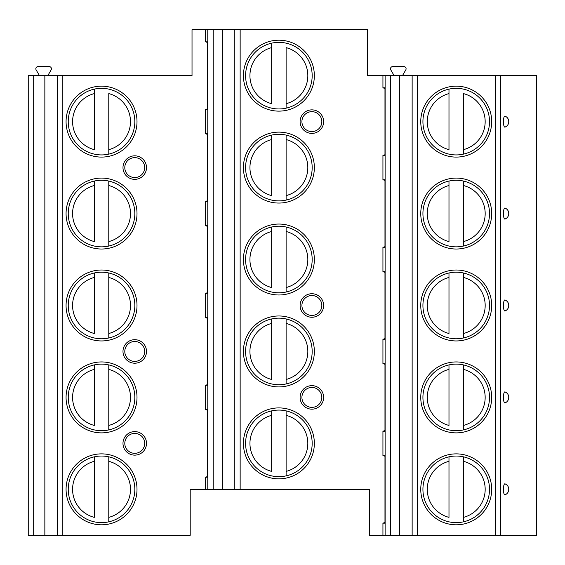 <?xml version="1.0" encoding="UTF-8"?>
<svg xmlns="http://www.w3.org/2000/svg" width="565" height="565" viewBox="0 0 565 565"><rect width="100%" height="100%" fill="white"/><g stroke="black" fill="none" stroke-linecap="round" stroke-linejoin="round"><path stroke-width="0.85" d="M500.731 535.302L500.731 75.661L536.75 75.661L536.75 535.302L369.362 535.302L369.362 489.339L222.2 489.339L222.2 29.698L367.554 29.698L367.554 75.661L382.936 75.661L382.936 87.787L384.97 87.787L384.97 155.467L382.936 155.467L384.97 154.732M207.63 42.559L205.589 41.824L205.589 29.698L192.022 29.698L192.022 75.661L28.25 75.661L28.25 535.302L190.207 535.302L190.207 489.339L205.589 489.339L205.589 477.213L207.63 476.479M205.589 29.698L222.2 29.698M207.63 134.484L205.589 133.75L205.589 109.504L207.63 108.763M207.63 226.417L205.589 225.675L205.589 201.43L207.63 200.695M207.63 318.342L205.589 317.608L205.589 293.355L207.63 292.621M207.63 410.268L205.589 409.533L205.589 385.288L207.63 384.546M66.07 121.623A35.468 35.468 0 0 0 101.538 157.091A35.468 35.468 0 0 0 137.005 121.623A35.468 35.468 0 0 0 101.538 86.155A35.468 35.468 0 0 0 66.07 121.623M66.07 213.556A35.468 35.468 0 0 0 101.538 249.024A35.468 35.468 0 0 0 137.005 213.556A35.468 35.468 0 0 0 101.538 178.088A35.468 35.468 0 0 0 66.07 213.556M66.07 305.481A35.468 35.468 0 0 0 101.538 340.949A35.468 35.468 0 0 0 137.005 305.481A35.468 35.468 0 0 0 101.538 270.014A35.468 35.468 0 0 0 66.07 305.481M66.07 397.407A35.468 35.468 0 0 0 101.538 432.882A35.468 35.468 0 0 0 137.005 397.407A35.468 35.468 0 0 0 101.538 361.939A35.468 35.468 0 0 0 66.07 397.407M66.07 489.339A35.468 35.468 0 0 0 101.538 524.807A35.468 35.468 0 0 0 137.005 489.339A35.468 35.468 0 0 0 101.538 453.872A35.468 35.468 0 0 0 66.07 489.339M134.745 155.827A11.759 11.759 0 0 1 146.505 167.593A11.759 11.759 0 0 1 134.745 179.352A11.759 11.759 0 0 1 122.986 167.593A11.759 11.759 0 0 1 134.745 155.827M134.745 339.685A11.759 11.759 0 0 1 146.505 351.444A11.759 11.759 0 0 1 134.745 363.21A11.759 11.759 0 0 1 122.986 351.444A11.759 11.759 0 0 1 134.745 339.685M134.745 431.611A11.759 11.759 0 0 1 146.505 443.377A11.759 11.759 0 0 1 134.745 455.136A11.759 11.759 0 0 1 122.986 443.377A11.759 11.759 0 0 1 134.745 431.611M205.589 409.533L207.63 409.533L207.63 477.213L205.589 477.213M205.589 317.608L207.63 317.608L207.63 385.288L205.589 385.288M205.589 225.675L207.63 225.675L207.63 293.355L205.589 293.355M205.589 133.75L207.63 133.75L207.63 201.43L205.589 201.43M205.589 41.824L207.63 41.824L207.63 109.504L205.589 109.504M222.2 489.339L205.589 489.339M382.936 535.302L382.936 523.176L384.97 522.441M384.97 88.521L382.936 87.787M384.97 180.454L382.936 179.712L382.936 155.467M384.97 272.379L382.936 271.645L382.936 247.392L384.97 246.658M384.97 364.305L382.936 363.57L382.936 339.325L384.97 338.583M384.97 456.238L382.936 455.496L382.936 431.25L384.97 430.516M243.409 167.593A35.468 35.468 0 0 0 278.884 203.061A35.468 35.468 0 0 0 314.352 167.593A35.468 35.468 0 0 0 278.884 132.118A35.468 35.468 0 0 0 243.409 167.593M243.409 259.519A35.468 35.468 0 0 0 278.884 294.987A35.468 35.468 0 0 0 314.352 259.519A35.468 35.468 0 0 0 278.884 224.051A35.468 35.468 0 0 0 243.409 259.519M243.409 351.444A35.468 35.468 0 0 0 278.884 386.912A35.468 35.468 0 0 0 314.352 351.444A35.468 35.468 0 0 0 278.884 315.976A35.468 35.468 0 0 0 243.409 351.444M243.409 443.377A35.468 35.468 0 0 0 278.884 478.845A35.468 35.468 0 0 0 314.352 443.377A35.468 35.468 0 0 0 278.884 407.909A35.468 35.468 0 0 0 243.409 443.377M243.409 75.661A35.468 35.468 0 0 0 278.884 111.128A35.468 35.468 0 0 0 314.352 75.661A35.468 35.468 0 0 0 278.884 40.193A35.468 35.468 0 0 0 243.409 75.661M311.873 133.389A11.759 11.759 0 0 1 300.107 121.623A11.759 11.759 0 0 1 311.873 109.864A11.759 11.759 0 0 1 323.632 121.623A11.759 11.759 0 0 1 311.873 133.389M311.873 317.248A11.759 11.759 0 0 1 300.107 305.481A11.759 11.759 0 0 1 311.873 293.722A11.759 11.759 0 0 1 323.632 305.481A11.759 11.759 0 0 1 311.873 317.248M311.873 409.173A11.759 11.759 0 0 1 300.107 397.407A11.759 11.759 0 0 1 311.873 385.648A11.759 11.759 0 0 1 323.632 397.407A11.759 11.759 0 0 1 311.873 409.173M245.584 75.661A33.3 33.3 0 0 1 278.884 42.368A33.3 33.3 0 0 1 312.177 75.661A33.3 33.3 0 0 1 278.884 108.96A33.3 33.3 0 0 1 245.584 75.661M271.645 43.159L271.645 47.63L271.645 43.159M271.645 103.692L271.645 47.63A28.949 28.949 0 0 0 271.645 103.692M286.116 108.162L286.116 47.63A28.949 28.949 0 0 1 286.116 103.692L286.116 108.162M245.584 167.593A33.3 33.3 0 0 1 278.884 134.293A33.3 33.3 0 0 1 312.177 167.593A33.3 33.3 0 0 1 278.884 200.886A33.3 33.3 0 0 1 245.584 167.593M271.645 135.091L271.645 139.562L271.645 135.091M271.645 195.617L271.645 139.562A28.949 28.949 0 0 0 271.645 195.617M286.116 135.091L286.116 139.562L286.116 135.091M286.116 195.617L286.116 139.562A28.949 28.949 0 0 1 286.116 195.617L286.116 200.088L286.116 195.617M245.584 259.519A33.3 33.3 0 0 1 278.884 226.219A33.3 33.3 0 0 1 312.177 259.519A33.3 33.3 0 0 1 278.884 292.811A33.3 33.3 0 0 1 245.584 259.519M271.645 227.017L271.645 231.488L271.645 227.017M271.645 287.55L271.645 231.488A28.949 28.949 0 0 0 271.645 287.55M286.116 227.017L286.116 231.488L286.116 227.017M286.116 287.55L286.116 231.488A28.949 28.949 0 0 1 286.116 287.55L286.116 292.02L286.116 287.55M245.584 351.444A33.3 33.3 0 0 1 278.884 318.152A33.3 33.3 0 0 1 312.177 351.444A33.3 33.3 0 0 1 278.884 384.744A33.3 33.3 0 0 1 245.584 351.444M271.645 318.943L271.645 323.413L271.645 318.943M271.645 379.475L271.645 323.413A28.949 28.949 0 0 0 271.645 379.475M286.116 318.943L286.116 323.413L286.116 318.943M286.116 379.475L286.116 323.413A28.949 28.949 0 0 1 286.116 379.475L286.116 383.946L286.116 379.475M245.584 443.377A33.3 33.3 0 0 1 278.884 410.077A33.3 33.3 0 0 1 312.177 443.377A33.3 33.3 0 0 1 278.884 476.669A33.3 33.3 0 0 1 245.584 443.377M271.645 410.875L271.645 415.346L271.645 410.875M271.645 471.401L271.645 415.346A28.949 28.949 0 0 0 271.645 471.401M286.116 410.875L286.116 415.346L286.116 410.875M286.116 471.401L286.116 415.346A28.949 28.949 0 0 1 286.116 471.401L286.116 475.871L286.116 471.401M382.936 455.496L384.97 455.496L384.97 523.176L382.936 523.176M382.936 363.57L384.97 363.57L384.97 431.25L382.936 431.25M382.936 271.645L384.97 271.645L384.97 339.325L382.936 339.325M382.936 179.712L384.97 179.712L384.97 247.392L382.936 247.392M500.731 75.661L382.936 75.661M394.137 75.661L390.789 69.869A2.168 2.168 0 0 1 392.675 66.614L403.918 66.614A2.168 2.168 0 0 1 405.804 69.869L402.457 75.661M506.289 116.814L504.99 116.122A5.53 1.434 90 0 0 503.422 121.623A5.53 1.434 90 0 0 504.99 127.125L506.289 126.44M507.102 125.755L507.681 125.063M508.112 124.378L508.634 123.001M508.733 122.464L508.733 120.79M508.634 120.253L508.112 118.876M507.681 118.184L507.102 117.499M506.289 218.365L504.99 219.058A5.53 1.434 90 0 1 503.422 213.556A5.53 1.434 90 0 1 504.99 208.054L506.289 208.739M507.102 209.424L507.681 210.116M508.112 210.802L508.634 212.179M508.733 212.715L508.733 214.389M508.634 214.926L508.112 216.303M507.681 216.995L507.102 217.68M506.289 310.298L504.99 310.983A5.53 1.434 90 0 1 503.422 305.481A5.53 1.434 90 0 1 504.99 299.98L506.289 300.665M507.102 301.357L507.681 302.042M508.112 302.734L508.634 304.104M508.733 304.641L508.733 306.322M508.634 306.859L508.112 308.236M507.681 308.921L507.102 309.606M506.289 402.224L504.99 402.916A5.53 1.434 90 0 1 503.422 397.407A5.53 1.434 90 0 1 504.99 391.905L506.289 392.597M507.102 393.282L507.681 393.975M508.112 394.66L508.634 396.037M508.733 396.574L508.733 398.247M508.634 398.784L508.112 400.161M507.681 400.846L507.102 401.538M506.289 494.156L504.99 494.841A5.53 1.434 90 0 1 503.422 489.339A5.53 1.434 90 0 1 504.99 483.838L506.289 484.523M507.102 485.215L507.681 485.9M508.112 486.585L508.634 487.962M508.733 488.499L508.733 490.173M508.634 490.717L508.112 492.087M507.681 492.779L507.102 493.464M504.99 116.122A5.883 5.883 0 0 1 504.99 127.125M420.756 121.623A35.468 35.468 0 0 0 456.223 157.091A35.468 35.468 0 0 0 491.691 121.623A35.468 35.468 0 0 0 456.223 86.155A35.468 35.468 0 0 0 420.756 121.623M420.756 213.556A35.468 35.468 0 0 0 456.223 249.024A35.468 35.468 0 0 0 491.691 213.556A35.468 35.468 0 0 0 456.223 178.088A35.468 35.468 0 0 0 420.756 213.556M420.756 305.481A35.468 35.468 0 0 0 456.223 340.949A35.468 35.468 0 0 0 491.691 305.481A35.468 35.468 0 0 0 456.223 270.014A35.468 35.468 0 0 0 420.756 305.481M420.756 397.407A35.468 35.468 0 0 0 456.223 432.882A35.468 35.468 0 0 0 491.691 397.407A35.468 35.468 0 0 0 456.223 361.939A35.468 35.468 0 0 0 420.756 397.407M420.756 489.339A35.468 35.468 0 0 0 456.223 524.807A35.468 35.468 0 0 0 491.691 489.339A35.468 35.468 0 0 0 456.223 453.872A35.468 35.468 0 0 0 420.756 489.339M399.54 535.302L399.54 75.661M422.924 121.623A33.3 33.3 0 0 1 456.223 88.331A33.3 33.3 0 0 1 489.516 121.623A33.3 33.3 0 0 1 456.223 154.923A33.3 33.3 0 0 1 422.924 121.623M448.984 89.129L448.984 93.599L448.984 89.129M448.984 149.654L448.984 93.599A28.949 28.949 0 0 0 448.984 149.654M463.462 154.125L463.462 93.599A28.949 28.949 0 0 1 463.462 149.654L463.462 154.125M422.924 213.556A33.3 33.3 0 0 1 456.223 180.256A33.3 33.3 0 0 1 489.516 213.556A33.3 33.3 0 0 1 456.223 246.849A33.3 33.3 0 0 1 422.924 213.556M448.984 181.054L448.984 185.525L448.984 181.054M448.984 241.587L448.984 185.525A28.949 28.949 0 0 0 448.984 241.587M463.462 181.054L463.462 185.525L463.462 181.054M463.462 241.587L463.462 185.525A28.949 28.949 0 0 1 463.462 241.587L463.462 246.058L463.462 241.587M422.924 305.481A33.3 33.3 0 0 1 456.223 272.189A33.3 33.3 0 0 1 489.516 305.481A33.3 33.3 0 0 1 456.223 338.781A33.3 33.3 0 0 1 422.924 305.481M448.984 272.98L448.984 277.45L448.984 272.98M448.984 333.512L448.984 277.45A28.949 28.949 0 0 0 448.984 333.512M463.462 272.98L463.462 277.45L463.462 272.98M463.462 333.512L463.462 277.45A28.949 28.949 0 0 1 463.462 333.512L463.462 337.983L463.462 333.512M422.924 397.407A33.3 33.3 0 0 1 456.223 364.114A33.3 33.3 0 0 1 489.516 397.407A33.3 33.3 0 0 1 456.223 430.707A33.3 33.3 0 0 1 422.924 397.407M448.984 364.912L448.984 369.383L448.984 364.912M448.984 425.438L448.984 369.383A28.949 28.949 0 0 0 448.984 425.438M463.462 364.912L463.462 369.383L463.462 364.912M463.462 425.438L463.462 369.383A28.949 28.949 0 0 1 463.462 425.438L463.462 429.909L463.462 425.438M422.924 489.339A33.3 33.3 0 0 1 456.223 456.04A33.3 33.3 0 0 1 489.516 489.339A33.3 33.3 0 0 1 456.223 522.632A33.3 33.3 0 0 1 422.924 489.339M448.984 456.838L448.984 461.308L448.984 456.838M448.984 517.37L448.984 461.308A28.949 28.949 0 0 0 448.984 517.37M463.462 456.838L463.462 461.308L463.462 456.838M463.462 517.37L463.462 461.308A28.949 28.949 0 0 1 463.462 517.37L463.462 521.841L463.462 517.37M504.99 208.054A5.883 5.883 0 0 1 504.99 219.058A5.883 5.883 0 0 0 504.99 208.054M504.99 299.98A5.883 5.883 0 0 1 504.99 310.983A5.883 5.883 0 0 0 504.99 299.98M504.99 391.905A5.883 5.883 0 0 1 504.99 402.916A5.883 5.883 0 0 0 504.99 391.905M504.99 483.838A5.883 5.883 0 0 1 504.99 494.841A5.883 5.883 0 0 0 504.99 483.838M44.854 535.302L44.854 75.661M39.472 75.661L36.125 69.869A2.168 2.168 0 0 1 38.01 66.614L49.254 66.614A2.168 2.168 0 0 1 51.14 69.869L47.792 75.661M311.873 131.581A9.951 9.951 0 0 1 301.915 121.623A9.951 9.951 0 0 1 311.873 111.672A9.951 9.951 0 0 1 321.824 121.623A9.951 9.951 0 0 1 311.873 131.581M311.873 315.432A9.951 9.951 0 0 1 301.915 305.481A9.951 9.951 0 0 1 311.873 295.53A9.951 9.951 0 0 1 321.824 305.481A9.951 9.951 0 0 1 311.873 315.432M311.873 407.365A9.951 9.951 0 0 1 301.915 397.407A9.951 9.951 0 0 1 311.873 387.456A9.951 9.951 0 0 1 321.824 397.407A9.951 9.951 0 0 1 311.873 407.365M134.837 121.623A33.3 33.3 0 0 0 101.538 88.331A33.3 33.3 0 0 0 68.245 121.623A33.3 33.3 0 0 0 101.538 154.923A33.3 33.3 0 0 0 134.837 121.623M94.299 89.129L94.299 93.599L94.299 89.129M94.299 149.654L94.299 93.599A28.949 28.949 0 0 0 94.299 149.654M108.777 154.125L108.777 93.599A28.949 28.949 0 0 1 108.777 149.654L108.777 154.125M134.837 213.556A33.3 33.3 0 0 0 101.538 180.256A33.3 33.3 0 0 0 68.245 213.556A33.3 33.3 0 0 0 101.538 246.849A33.3 33.3 0 0 0 134.837 213.556M94.299 181.054L94.299 185.525L94.299 181.054M94.299 241.587L94.299 185.525A28.949 28.949 0 0 0 94.299 241.587M108.777 181.054L108.777 185.525L108.777 181.054M108.777 241.587L108.777 185.525A28.949 28.949 0 0 1 108.777 241.587L108.777 246.058L108.777 241.587M134.837 305.481A33.3 33.3 0 0 0 101.538 272.189A33.3 33.3 0 0 0 68.245 305.481A33.3 33.3 0 0 0 101.538 338.781A33.3 33.3 0 0 0 134.837 305.481M94.299 272.98L94.299 277.45L94.299 272.98M94.299 333.512L94.299 277.45A28.949 28.949 0 0 0 94.299 333.512M108.777 272.98L108.777 277.45L108.777 272.98M108.777 333.512L108.777 277.45A28.949 28.949 0 0 1 108.777 333.512L108.777 337.983L108.777 333.512M134.837 397.407A33.3 33.3 0 0 0 101.538 364.114A33.3 33.3 0 0 0 68.245 397.407A33.3 33.3 0 0 0 101.538 430.707A33.3 33.3 0 0 0 134.837 397.407M94.299 364.912L94.299 369.383L94.299 364.912M94.299 425.438L94.299 369.383A28.949 28.949 0 0 0 94.299 425.438M108.777 364.912L108.777 369.383L108.777 364.912M108.777 425.438L108.777 369.383A28.949 28.949 0 0 1 108.777 425.438L108.777 429.909L108.777 425.438M134.837 489.339A33.3 33.3 0 0 0 101.538 456.04A33.3 33.3 0 0 0 68.245 489.339A33.3 33.3 0 0 0 101.538 522.632A33.3 33.3 0 0 0 134.837 489.339M94.299 456.838L94.299 461.308L94.299 456.838M94.299 517.37L94.299 461.308A28.949 28.949 0 0 0 94.299 517.37M108.777 456.838L108.777 461.308L108.777 456.838M108.777 517.37L108.777 461.308A28.949 28.949 0 0 1 108.777 517.37L108.777 521.841L108.777 517.37M134.745 157.635A9.951 9.951 0 0 1 144.697 167.593A9.951 9.951 0 0 1 134.745 177.544A9.951 9.951 0 0 1 124.794 167.593A9.951 9.951 0 0 1 134.745 157.635M134.745 341.493A9.951 9.951 0 0 1 144.697 351.444A9.951 9.951 0 0 1 134.745 361.402A9.951 9.951 0 0 1 124.794 351.444A9.951 9.951 0 0 1 134.745 341.493M134.745 433.419A9.951 9.951 0 0 1 144.697 443.377A9.951 9.951 0 0 1 134.745 453.328A9.951 9.951 0 0 1 124.794 443.377A9.951 9.951 0 0 1 134.745 433.419M62.814 535.302L62.814 75.661M207.772 489.339L207.772 29.698M213.203 489.339L213.203 29.698M234.807 489.339L234.807 29.698M240.153 489.339L240.153 29.698M385.118 535.302L385.118 75.661M536.136 535.302L536.136 75.661M495.491 535.302L495.491 75.661M417.493 535.302L417.493 75.661M412.146 535.302L412.146 75.661M390.542 535.302L390.542 75.661M57.468 535.302L57.468 75.661M33.681 535.302L33.681 75.661"/></g></svg>
